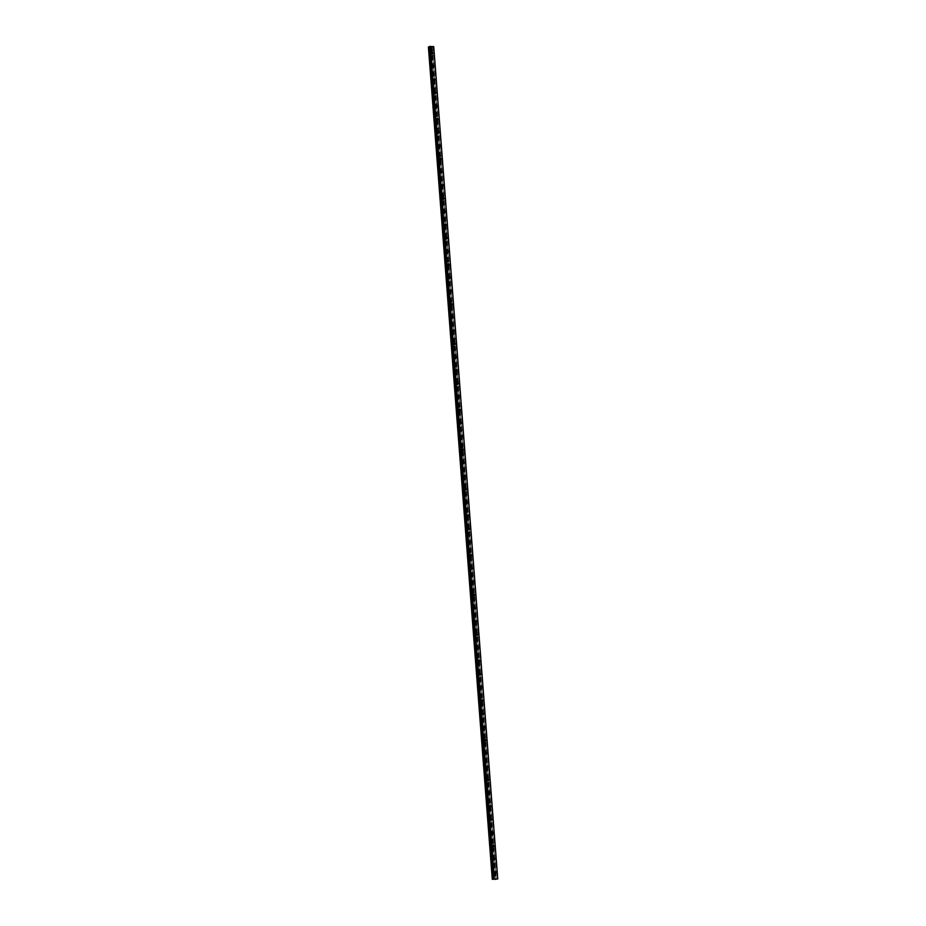 <?xml version="1.0" encoding="UTF-8"?>
<svg xmlns="http://www.w3.org/2000/svg" width="926" height="926" viewBox="0 0 926 926"><rect width="100%" height="100%" fill="white"/><g stroke="black" fill="none" stroke-linecap="round" stroke-linejoin="round"><path stroke-width="0.69" stroke-dasharray="4.63 3.47" d="M493.813 872.523L494.125 871.933L494.912 872.616L494.6 873.206L493.813 872.523M494.114 873.056A1.076 0.845 69.5 0 0 492.377 872.917A1.076 0.845 69.5 0 0 494.114 873.056A1.076 0.845 69.5 0 0 492.377 872.917A1.076 0.845 69.5 0 0 494.114 873.056M492.794 859.316L493.107 858.726L493.894 859.409L493.581 859.999L492.794 859.316M493.095 859.849A1.076 0.845 69.5 0 0 491.359 859.71A1.076 0.845 69.5 0 0 493.095 859.849A1.076 0.845 69.5 0 0 491.359 859.71A1.076 0.845 69.5 0 0 493.095 859.849M491.775 846.109L492.088 845.507L492.875 846.19L492.563 846.781L491.775 846.109M492.088 846.63A1.076 0.845 69.5 0 0 490.34 846.491A1.076 0.845 69.5 0 0 492.088 846.63A1.076 0.845 69.5 0 0 490.34 846.491A1.076 0.845 69.5 0 0 492.088 846.63M490.757 832.891L491.069 832.3L491.856 832.983L491.544 833.574L490.757 832.891M491.069 833.423A1.076 0.845 69.5 0 0 489.322 833.284A1.076 0.845 69.5 0 0 491.069 833.423A1.076 0.845 69.5 0 0 489.322 833.284A1.076 0.845 69.5 0 0 491.069 833.423M489.75 819.684L490.062 819.093L490.849 819.765L490.537 820.367L489.75 819.684M490.051 820.216A1.076 0.845 69.5 0 0 488.315 820.077A1.076 0.845 69.5 0 0 490.051 820.216A1.076 0.845 69.5 0 0 488.303 820.077A1.076 0.845 69.5 0 0 490.051 820.216M488.731 806.465L489.044 805.875L489.831 806.558L489.518 807.148L488.731 806.465M489.032 806.997A1.076 0.845 69.5 0 0 487.296 806.859A1.076 0.845 69.5 0 0 489.032 806.997A1.076 0.845 69.5 0 0 487.296 806.859A1.076 0.845 69.5 0 0 489.032 806.997M487.713 793.258L488.025 792.668L488.812 793.351L488.5 793.941L487.713 793.258M488.014 793.79A1.076 0.845 69.5 0 0 486.277 793.651A1.076 0.845 69.5 0 0 488.014 793.79A1.076 0.845 69.5 0 0 486.277 793.651A1.076 0.845 69.5 0 0 488.014 793.79M486.694 780.051L487.007 779.46L487.794 780.132L487.481 780.722L486.694 780.051M487.007 780.583A1.076 0.845 69.5 0 0 485.259 780.444A1.076 0.845 69.5 0 0 487.007 780.583A1.076 0.845 69.5 0 0 485.259 780.444A1.076 0.845 69.5 0 0 486.995 780.583M485.675 766.832L485.988 766.242L486.775 766.925L486.463 767.515L485.675 766.832M485.988 767.365A1.076 0.845 69.5 0 0 484.24 767.226A1.076 0.845 69.5 0 0 485.988 767.365A1.076 0.845 69.5 0 0 484.24 767.226A1.076 0.845 69.5 0 0 485.988 767.365M484.657 753.625L484.969 753.035L485.756 753.718L485.444 754.308L484.657 753.625M484.969 754.158A1.076 0.845 69.5 0 0 483.222 754.019A1.076 0.845 69.5 0 0 484.969 754.158A1.076 0.845 69.5 0 0 483.222 754.019A1.076 0.845 69.5 0 0 484.969 754.158M483.65 740.418L483.962 739.828L484.749 740.499L484.437 741.089L483.65 740.418M483.951 740.95A1.076 0.845 69.5 0 0 482.214 740.8A1.076 0.845 69.5 0 0 483.951 740.95A1.076 0.845 69.5 0 0 482.214 740.812A1.076 0.845 69.5 0 0 483.951 740.95M482.631 727.199L482.944 726.609L483.731 727.292L483.418 727.882L482.631 727.199M482.932 727.732A1.076 0.845 69.5 0 0 481.196 727.593A1.076 0.845 69.5 0 0 482.932 727.732A1.076 0.845 69.5 0 0 481.196 727.593A1.076 0.845 69.5 0 0 482.932 727.732M481.613 713.992L481.925 713.402L482.712 714.085L482.4 714.675L481.613 713.992M481.914 714.525A1.076 0.845 69.5 0 0 480.177 714.386A1.076 0.845 69.5 0 0 481.914 714.525A1.076 0.845 69.5 0 0 480.177 714.386A1.076 0.845 69.5 0 0 481.914 714.525M480.594 700.785L480.907 700.195L481.694 700.866L481.381 701.457L480.594 700.785M480.907 701.318A1.076 0.845 69.5 0 0 479.159 701.167A1.076 0.845 69.5 0 0 480.907 701.318A1.076 0.845 69.5 0 0 479.159 701.167A1.076 0.845 69.5 0 0 480.907 701.318M479.575 687.567L479.888 686.976L480.675 687.659L480.363 688.25L479.575 687.567M479.888 688.099A1.076 0.845 69.5 0 0 478.14 687.96A1.076 0.845 69.5 0 0 479.888 688.099A1.076 0.845 69.5 0 0 478.14 687.96A1.076 0.845 69.5 0 0 479.888 688.099M478.568 674.36L478.869 673.769L479.668 674.452L479.355 675.042L478.568 674.36M478.869 674.892A1.076 0.845 69.5 0 0 477.133 674.753A1.076 0.845 69.5 0 0 478.869 674.892A1.076 0.845 69.5 0 0 477.121 674.753A1.076 0.845 69.5 0 0 478.869 674.892M477.55 661.152L477.862 660.562L478.649 661.233L478.337 661.824L477.55 661.152M477.851 661.685A1.076 0.845 69.5 0 0 476.114 661.534A1.076 0.845 69.5 0 0 477.851 661.685A1.076 0.845 69.5 0 0 476.114 661.534A1.076 0.845 69.5 0 0 477.851 661.685M476.531 647.934L476.844 647.343L477.631 648.026L477.318 648.617L476.531 647.934M476.832 648.466A1.076 0.845 69.5 0 0 475.096 648.327A1.076 0.845 69.5 0 0 476.832 648.466A1.076 0.845 69.5 0 0 475.096 648.327A1.076 0.845 69.5 0 0 476.832 648.466M475.513 634.727L475.825 634.136L476.612 634.819L476.3 635.41L475.513 634.727M475.825 635.259A1.076 0.845 69.5 0 0 474.077 635.12A1.076 0.845 69.5 0 0 475.825 635.259M475.814 635.259A1.076 0.845 69.5 0 0 474.077 635.12A1.076 0.845 69.5 0 0 475.814 635.259M474.494 621.52L474.806 620.929L475.594 621.601L475.281 622.191L474.494 621.52M474.806 622.04A1.076 0.845 69.5 0 0 473.059 621.902A1.076 0.845 69.5 0 0 474.806 622.04A1.076 0.845 69.5 0 0 473.059 621.902A1.076 0.845 69.5 0 0 474.806 622.052M473.475 608.301L473.788 607.711L474.575 608.394L474.262 608.984L473.475 608.301M473.788 608.833A1.076 0.845 69.5 0 0 472.04 608.695A1.076 0.845 69.5 0 0 473.788 608.833A1.076 0.845 69.5 0 0 472.04 608.695A1.076 0.845 69.5 0 0 473.788 608.833M472.468 595.094L472.781 594.504L473.568 595.187L473.255 595.777L472.468 595.094M472.769 595.626A1.076 0.845 69.5 0 0 471.033 595.487A1.076 0.845 69.5 0 0 472.769 595.626A1.076 0.845 69.5 0 0 471.021 595.487A1.076 0.845 69.5 0 0 472.769 595.626M471.45 581.887L471.762 581.285L472.549 581.968L472.237 582.558L471.45 581.887M471.751 582.408A1.076 0.845 69.5 0 0 470.014 582.269A1.076 0.845 69.5 0 0 471.751 582.408A1.076 0.845 69.5 0 0 470.014 582.269A1.076 0.845 69.5 0 0 471.751 582.408M470.431 568.668L470.744 568.078L471.531 568.761L471.218 569.351L470.431 568.668M470.732 569.201A1.076 0.845 69.5 0 0 468.996 569.062A1.076 0.845 69.5 0 0 470.732 569.201A1.076 0.845 69.5 0 0 468.996 569.062A1.076 0.845 69.5 0 0 470.732 569.201M469.413 555.461L469.725 554.871L470.512 555.542L470.2 556.144L469.413 555.461M469.725 555.994A1.076 0.845 69.5 0 0 467.977 555.855A1.076 0.845 69.5 0 0 469.725 555.994A1.076 0.845 69.5 0 0 467.977 555.855A1.076 0.845 69.5 0 0 469.714 555.994M468.394 542.242L468.706 541.652L469.494 542.335L469.181 542.925L468.394 542.242M468.706 542.775A1.076 0.845 69.5 0 0 466.959 542.636A1.076 0.845 69.5 0 0 468.706 542.775A1.076 0.845 69.5 0 0 466.959 542.636A1.076 0.845 69.5 0 0 468.706 542.775M467.375 529.035L467.688 528.445L468.475 529.128L468.174 529.718L467.375 529.035M467.688 529.568A1.076 0.845 69.5 0 0 465.952 529.429A1.076 0.845 69.5 0 0 467.688 529.568A1.076 0.845 69.5 0 0 465.94 529.429A1.076 0.845 69.5 0 0 467.688 529.568M466.368 515.828L466.681 515.238L467.468 515.909L467.155 516.5L466.368 515.828M466.669 516.361A1.076 0.845 69.5 0 0 464.933 516.222A1.076 0.845 69.5 0 0 466.669 516.361A1.076 0.845 69.5 0 0 464.933 516.222A1.076 0.845 69.5 0 0 466.669 516.361M465.35 502.61L465.662 502.019L466.449 502.702L466.137 503.293L465.35 502.61M465.651 503.142A1.076 0.845 69.5 0 0 463.914 503.003A1.076 0.845 69.5 0 0 465.651 503.142A1.076 0.845 69.5 0 0 463.914 503.003A1.076 0.845 69.5 0 0 465.651 503.142M464.331 489.403L464.644 488.812L465.431 489.495L465.118 490.085L464.331 489.403M464.632 489.935A1.076 0.845 69.5 0 0 462.896 489.796A1.076 0.845 69.5 0 0 464.632 489.935A1.076 0.845 69.5 0 0 462.896 489.796A1.076 0.845 69.5 0 0 464.632 489.935M463.313 476.195L463.625 475.605L464.412 476.277L464.1 476.867L463.313 476.195M463.625 476.728A1.076 0.845 69.5 0 0 461.877 476.577A1.076 0.845 69.5 0 0 463.625 476.728A1.076 0.845 69.5 0 0 461.877 476.589A1.076 0.845 69.5 0 0 463.625 476.728M462.294 462.977L462.606 462.387L463.394 463.069L463.081 463.66L462.294 462.977M462.606 463.509A1.076 0.845 69.5 0 0 460.859 463.37A1.076 0.845 69.5 0 0 462.606 463.509A1.076 0.845 69.5 0 0 460.859 463.37A1.076 0.845 69.5 0 0 462.606 463.509M461.287 449.77L461.599 449.179L462.387 449.862L462.074 450.453L461.287 449.77M461.588 450.302A1.076 0.845 69.5 0 0 459.852 450.163A1.076 0.845 69.5 0 0 461.588 450.302A1.076 0.845 69.5 0 0 459.84 450.163A1.076 0.845 69.5 0 0 461.588 450.302M460.268 436.563L460.581 435.972L461.368 436.644L461.055 437.234L460.268 436.563M460.569 437.095A1.076 0.845 69.5 0 0 458.833 436.945A1.076 0.845 69.5 0 0 460.569 437.095A1.076 0.845 69.5 0 0 458.833 436.945A1.076 0.845 69.5 0 0 460.569 437.095M459.25 423.344L459.562 422.754L460.349 423.437L460.037 424.027L459.25 423.344M459.551 423.876A1.076 0.845 69.5 0 0 457.814 423.738A1.076 0.845 69.5 0 0 459.551 423.876A1.076 0.845 69.5 0 0 457.814 423.738A1.076 0.845 69.5 0 0 459.551 423.876M458.231 410.137L458.544 409.547L459.331 410.23L459.018 410.82L458.231 410.137M458.544 410.669A1.076 0.845 69.5 0 0 456.796 410.531A1.076 0.845 69.5 0 0 458.544 410.669A1.076 0.845 69.5 0 0 456.796 410.531A1.076 0.845 69.5 0 0 458.532 410.669M457.212 396.93L457.525 396.34L458.312 397.011L458 397.601L457.212 396.93M457.525 397.462A1.076 0.845 69.5 0 0 455.777 397.312A1.076 0.845 69.5 0 0 457.525 397.462A1.076 0.845 69.5 0 0 455.777 397.312A1.076 0.845 69.5 0 0 457.525 397.462M456.194 383.711L456.506 383.121L457.294 383.804L456.981 384.394L456.194 383.711M456.506 384.244A1.076 0.845 69.5 0 0 454.759 384.105A1.076 0.845 69.5 0 0 456.506 384.244A1.076 0.845 69.5 0 0 454.759 384.105A1.076 0.845 69.5 0 0 456.506 384.244M455.187 370.504L455.499 369.914L456.286 370.597L455.974 371.187L455.187 370.504M455.488 371.037A1.076 0.845 69.5 0 0 453.752 370.898A1.076 0.845 69.5 0 0 455.488 371.037A1.076 0.845 69.5 0 0 453.752 370.898A1.076 0.845 69.5 0 0 455.488 371.037M454.168 357.297L454.481 356.707L455.268 357.378L454.955 357.968L454.168 357.297M454.469 357.818A1.076 0.845 69.5 0 0 452.733 357.679A1.076 0.845 69.5 0 0 454.469 357.818A1.076 0.845 69.5 0 0 452.733 357.679A1.076 0.845 69.5 0 0 454.469 357.83M453.15 344.078L453.462 343.488L454.249 344.171L453.937 344.761L453.15 344.078M453.451 344.611A1.076 0.845 69.5 0 0 451.714 344.472A1.076 0.845 69.5 0 0 453.451 344.611A1.076 0.845 69.5 0 0 451.714 344.472A1.076 0.845 69.5 0 0 453.451 344.611M452.131 330.871L452.444 330.281L453.231 330.964L452.918 331.554L452.131 330.871M452.444 331.404A1.076 0.845 69.5 0 0 450.696 331.265A1.076 0.845 69.5 0 0 452.444 331.404M452.432 331.404A1.076 0.845 69.5 0 0 450.696 331.265A1.076 0.845 69.5 0 0 452.432 331.404M451.112 317.664L451.425 317.062L452.212 317.745L451.9 318.336L451.112 317.664M451.425 318.185A1.076 0.845 69.5 0 0 449.677 318.046A1.076 0.845 69.5 0 0 451.425 318.185A1.076 0.845 69.5 0 0 449.677 318.046A1.076 0.845 69.5 0 0 451.425 318.185M450.094 304.446L450.406 303.855L451.205 304.538L450.893 305.129L450.094 304.446M450.406 304.978A1.076 0.845 69.5 0 0 448.67 304.839A1.076 0.845 69.5 0 0 450.406 304.978A1.076 0.845 69.5 0 0 448.659 304.839A1.076 0.845 69.5 0 0 450.406 304.978M449.087 291.239L449.399 290.648L450.186 291.32L449.874 291.921L449.087 291.239M449.388 291.771A1.076 0.845 69.5 0 0 447.652 291.632A1.076 0.845 69.5 0 0 449.388 291.771A1.076 0.845 69.5 0 0 447.652 291.632A1.076 0.845 69.5 0 0 449.388 291.771M448.068 278.02L448.381 277.43L449.168 278.113L448.855 278.703L448.068 278.02M448.369 278.552A1.076 0.845 69.5 0 0 446.633 278.413A1.076 0.845 69.5 0 0 448.369 278.552A1.076 0.845 69.5 0 0 446.633 278.413A1.076 0.845 69.5 0 0 448.369 278.552M447.05 264.813L447.362 264.223L448.149 264.905L447.837 265.496L447.05 264.813M447.351 265.345A1.076 0.845 69.5 0 0 445.614 265.206A1.076 0.845 69.5 0 0 447.351 265.345A1.076 0.845 69.5 0 0 445.614 265.206A1.076 0.845 69.5 0 0 447.351 265.345M446.031 251.606L446.344 251.015L447.131 251.687L446.818 252.277L446.031 251.606M446.344 252.138A1.076 0.845 69.5 0 0 444.596 251.999A1.076 0.845 69.5 0 0 446.344 252.138A1.076 0.845 69.5 0 0 444.596 251.999A1.076 0.845 69.5 0 0 446.344 252.138M445.012 238.387L445.325 237.797L446.112 238.48L445.8 239.07L445.012 238.387M445.325 238.92A1.076 0.845 69.5 0 0 443.577 238.781A1.076 0.845 69.5 0 0 445.325 238.92A1.076 0.845 69.5 0 0 443.577 238.781A1.076 0.845 69.5 0 0 445.325 238.92M444.005 225.18L444.318 224.59L445.105 225.273L444.793 225.863L444.005 225.18M444.306 225.713A1.076 0.845 69.5 0 0 442.57 225.574A1.076 0.845 69.5 0 0 444.306 225.713A1.076 0.845 69.5 0 0 442.559 225.574A1.076 0.845 69.5 0 0 444.306 225.713M442.987 211.973L443.299 211.383L444.086 212.054L443.774 212.644L442.987 211.973M443.288 212.505A1.076 0.845 69.5 0 0 441.552 212.355A1.076 0.845 69.5 0 0 443.288 212.505A1.076 0.845 69.5 0 0 441.552 212.367A1.076 0.845 69.5 0 0 443.288 212.505M441.968 198.754L442.281 198.164L443.068 198.847L442.755 199.437L441.968 198.754M442.269 199.287A1.076 0.845 69.5 0 0 440.533 199.148A1.076 0.845 69.5 0 0 442.269 199.287A1.076 0.845 69.5 0 0 440.533 199.148A1.076 0.845 69.5 0 0 442.269 199.287M440.95 185.547L441.262 184.957L442.049 185.64L441.737 186.23L440.95 185.547M441.262 186.08A1.076 0.845 69.5 0 0 439.514 185.941A1.076 0.845 69.5 0 0 441.262 186.08A1.076 0.845 69.5 0 0 439.514 185.941A1.076 0.845 69.5 0 0 441.251 186.08M439.931 172.34L440.244 171.75L441.031 172.421L440.718 173.012L439.931 172.34M440.244 172.873A1.076 0.845 69.5 0 0 438.496 172.722A1.076 0.845 69.5 0 0 440.244 172.873A1.076 0.845 69.5 0 0 438.496 172.722A1.076 0.845 69.5 0 0 440.244 172.873M438.912 159.122L439.225 158.531L440.012 159.214L439.7 159.804L438.912 159.122M439.225 159.654A1.076 0.845 69.5 0 0 437.477 159.515A1.076 0.845 69.5 0 0 439.225 159.654A1.076 0.845 69.5 0 0 437.477 159.515A1.076 0.845 69.5 0 0 439.225 159.654M437.905 145.914L438.218 145.324L439.005 146.007L438.692 146.597L437.905 145.914M438.206 146.447A1.076 0.845 69.5 0 0 436.47 146.308A1.076 0.845 69.5 0 0 438.206 146.447A1.076 0.845 69.5 0 0 436.47 146.308A1.076 0.845 69.5 0 0 438.206 146.447M436.887 132.707L437.199 132.117L437.986 132.788L437.674 133.379L436.887 132.707M437.188 133.24A1.076 0.845 69.5 0 0 435.451 133.089A1.076 0.845 69.5 0 0 437.188 133.24A1.076 0.845 69.5 0 0 435.451 133.089A1.076 0.845 69.5 0 0 437.188 133.24M435.868 119.489L436.181 118.898L436.968 119.581L436.655 120.172L435.868 119.489M436.169 120.021A1.076 0.845 69.5 0 0 434.433 119.882A1.076 0.845 69.5 0 0 436.169 120.021A1.076 0.845 69.5 0 0 434.433 119.882A1.076 0.845 69.5 0 0 436.169 120.021M434.85 106.282L435.162 105.691L435.949 106.374L435.637 106.965L434.85 106.282M435.162 106.814A1.076 0.845 69.5 0 0 433.414 106.675A1.076 0.845 69.5 0 0 435.162 106.814A1.076 0.845 69.5 0 0 433.414 106.675A1.076 0.845 69.5 0 0 435.162 106.814M433.831 93.075L434.144 92.484L434.931 93.156L434.618 93.746L433.831 93.075M434.144 93.595A1.076 0.845 69.5 0 0 432.396 93.457A1.076 0.845 69.5 0 0 434.144 93.595A1.076 0.845 69.5 0 0 432.396 93.457A1.076 0.845 69.5 0 0 434.144 93.607M432.824 79.856L433.136 79.266L433.924 79.949L433.611 80.539L432.824 79.856M433.125 80.388A1.076 0.845 69.5 0 0 431.389 80.249A1.076 0.845 69.5 0 0 433.125 80.388A1.076 0.845 69.5 0 0 431.377 80.249A1.076 0.845 69.5 0 0 433.125 80.388M431.805 66.649L432.118 66.059L432.905 66.741L432.592 67.332L431.805 66.649M432.106 67.181A1.076 0.845 69.5 0 0 430.37 67.042A1.076 0.845 69.5 0 0 432.106 67.181A1.076 0.845 69.5 0 0 430.37 67.042A1.076 0.845 69.5 0 0 432.106 67.181M430.787 53.442L431.099 52.84L431.886 53.523L431.574 54.113L430.787 53.442M431.088 53.963A1.076 0.845 69.5 0 0 429.351 53.824A1.076 0.845 69.5 0 0 431.088 53.963A1.076 0.845 69.5 0 0 429.351 53.824A1.076 0.845 69.5 0 0 431.088 53.963M430.463 53.407A1.076 0.845 -110.5 0 1 432.21 53.546A1.076 0.845 -110.5 0 1 430.463 53.407M429.467 53.777A1.076 0.845 -110.5 0 1 431.215 53.928A1.076 0.845 -110.5 0 1 429.467 53.777M431.481 66.626A1.076 0.845 -110.5 0 1 433.218 66.765A1.076 0.845 -110.5 0 1 431.481 66.626M430.486 66.996A1.076 0.845 -110.5 0 1 432.222 67.135A1.076 0.845 -110.5 0 1 430.486 66.996M432.5 79.833A1.076 0.845 -110.5 0 1 434.236 79.972A1.076 0.845 -110.5 0 1 432.5 79.833M431.504 80.203A1.076 0.845 -110.5 0 1 433.241 80.342A1.076 0.845 -110.5 0 1 431.504 80.203M433.518 93.04A1.076 0.845 -110.5 0 1 435.255 93.179A1.076 0.845 -110.5 0 1 433.518 93.04M432.523 93.422A1.076 0.845 -110.5 0 1 434.259 93.561A1.076 0.845 -110.5 0 1 432.523 93.422M434.525 106.258A1.076 0.845 -110.5 0 1 436.273 106.397A1.076 0.845 -110.5 0 1 434.525 106.258M433.53 106.629A1.076 0.845 -110.5 0 1 435.278 106.768A1.076 0.845 -110.5 0 1 433.53 106.629M435.544 119.466A1.076 0.845 -110.5 0 1 437.292 119.604A1.076 0.845 -110.5 0 1 435.544 119.466M434.549 119.836A1.076 0.845 -110.5 0 1 436.296 119.975A1.076 0.845 -110.5 0 1 434.549 119.836M436.563 132.673A1.076 0.845 -110.5 0 1 438.311 132.823A1.076 0.845 -110.5 0 1 436.563 132.673M435.567 133.055A1.076 0.845 -110.5 0 1 437.303 133.194A1.076 0.845 -110.5 0 1 435.567 133.055M437.581 145.891A1.076 0.845 -110.5 0 1 439.318 146.03A1.076 0.845 -110.5 0 1 437.581 145.891M436.586 146.262A1.076 0.845 -110.5 0 1 438.322 146.401A1.076 0.845 -110.5 0 1 436.586 146.262M438.6 159.098A1.076 0.845 -110.5 0 1 440.336 159.237A1.076 0.845 -110.5 0 1 438.6 159.098M437.604 159.469A1.076 0.845 -110.5 0 1 439.341 159.608A1.076 0.845 -110.5 0 1 437.604 159.469M439.618 172.305A1.076 0.845 -110.5 0 1 441.355 172.456A1.076 0.845 -110.5 0 1 439.618 172.305M438.623 172.687A1.076 0.845 -110.5 0 1 440.359 172.826A1.076 0.845 -110.5 0 1 438.623 172.687M440.626 185.524A1.076 0.845 -110.5 0 1 442.373 185.663A1.076 0.845 -110.5 0 1 440.626 185.524M439.63 185.894A1.076 0.845 -110.5 0 1 441.378 186.033A1.076 0.845 -110.5 0 1 439.63 185.894M441.644 198.731A1.076 0.845 -110.5 0 1 443.392 198.87A1.076 0.845 -110.5 0 1 441.644 198.731M440.649 199.102A1.076 0.845 -110.5 0 1 442.397 199.24A1.076 0.845 -110.5 0 1 440.649 199.102M442.663 211.938A1.076 0.845 -110.5 0 1 444.399 212.089A1.076 0.845 -110.5 0 1 442.663 211.938M441.667 212.32A1.076 0.845 -110.5 0 1 443.404 212.459A1.076 0.845 -110.5 0 1 441.667 212.32M443.681 225.157A1.076 0.845 -110.5 0 1 445.418 225.296A1.076 0.845 -110.5 0 1 443.681 225.157M442.686 225.527A1.076 0.845 -110.5 0 1 444.422 225.666A1.076 0.845 -110.5 0 1 442.686 225.527M444.7 238.364A1.076 0.845 -110.5 0 1 446.436 238.503A1.076 0.845 -110.5 0 1 444.7 238.364M443.704 238.734A1.076 0.845 -110.5 0 1 445.441 238.873A1.076 0.845 -110.5 0 1 443.704 238.734M445.707 251.583A1.076 0.845 -110.5 0 1 447.455 251.722A1.076 0.845 -110.5 0 1 445.707 251.583M444.712 251.953A1.076 0.845 -110.5 0 1 446.459 252.092A1.076 0.845 -110.5 0 1 444.712 251.953M446.726 264.79A1.076 0.845 -110.5 0 1 448.473 264.929A1.076 0.845 -110.5 0 1 446.726 264.79M445.73 265.16A1.076 0.845 -110.5 0 1 447.478 265.299A1.076 0.845 -110.5 0 1 445.73 265.16M447.744 277.997A1.076 0.845 -110.5 0 1 449.492 278.136A1.076 0.845 -110.5 0 1 447.744 277.997M446.749 278.367A1.076 0.845 -110.5 0 1 448.497 278.518A1.076 0.845 -110.5 0 1 446.749 278.367M448.763 291.215A1.076 0.845 -110.5 0 1 450.499 291.354A1.076 0.845 -110.5 0 1 448.763 291.215M447.767 291.586A1.076 0.845 -110.5 0 1 449.504 291.725A1.076 0.845 -110.5 0 1 447.767 291.586M449.781 304.423A1.076 0.845 -110.5 0 1 451.518 304.561A1.076 0.845 -110.5 0 1 449.781 304.423M448.786 304.793A1.076 0.845 -110.5 0 1 450.522 304.932A1.076 0.845 -110.5 0 1 448.786 304.793M450.8 317.63A1.076 0.845 -110.5 0 1 452.536 317.768A1.076 0.845 -110.5 0 1 450.8 317.63M449.805 318A1.076 0.845 -110.5 0 1 451.541 318.15A1.076 0.845 -110.5 0 1 449.805 318M451.807 330.848A1.076 0.845 -110.5 0 1 453.555 330.987A1.076 0.845 -110.5 0 1 451.807 330.848M450.812 331.219A1.076 0.845 -110.5 0 1 452.559 331.358A1.076 0.845 -110.5 0 1 450.812 331.219M452.826 344.055A1.076 0.845 -110.5 0 1 454.573 344.194A1.076 0.845 -110.5 0 1 452.826 344.055M451.83 344.426A1.076 0.845 -110.5 0 1 453.578 344.565A1.076 0.845 -110.5 0 1 451.83 344.426M453.844 357.262A1.076 0.845 -110.5 0 1 455.592 357.401A1.076 0.845 -110.5 0 1 453.844 357.262M452.849 357.644A1.076 0.845 -110.5 0 1 454.585 357.783A1.076 0.845 -110.5 0 1 452.849 357.644M454.863 370.481A1.076 0.845 -110.5 0 1 456.599 370.62A1.076 0.845 -110.5 0 1 454.863 370.481M453.867 370.851A1.076 0.845 -110.5 0 1 455.604 370.99A1.076 0.845 -110.5 0 1 453.867 370.851M455.881 383.688A1.076 0.845 -110.5 0 1 457.618 383.827A1.076 0.845 -110.5 0 1 455.881 383.688M454.886 384.058A1.076 0.845 -110.5 0 1 456.622 384.197A1.076 0.845 -110.5 0 1 454.886 384.058M456.9 396.895A1.076 0.845 -110.5 0 1 458.636 397.046A1.076 0.845 -110.5 0 1 456.9 396.895M455.893 397.277A1.076 0.845 -110.5 0 1 457.641 397.416A1.076 0.845 -110.5 0 1 455.893 397.277M457.907 410.114A1.076 0.845 -110.5 0 1 459.655 410.253A1.076 0.845 -110.5 0 1 457.907 410.114M456.912 410.484A1.076 0.845 -110.5 0 1 458.659 410.623A1.076 0.845 -110.5 0 1 456.912 410.484M458.926 423.321A1.076 0.845 -110.5 0 1 460.673 423.46A1.076 0.845 -110.5 0 1 458.926 423.321M457.93 423.691A1.076 0.845 -110.5 0 1 459.678 423.83A1.076 0.845 -110.5 0 1 457.93 423.691M459.944 436.528A1.076 0.845 -110.5 0 1 461.68 436.678A1.076 0.845 -110.5 0 1 459.944 436.528M458.949 436.91A1.076 0.845 -110.5 0 1 460.685 437.049A1.076 0.845 -110.5 0 1 458.949 436.91M460.963 449.747A1.076 0.845 -110.5 0 1 462.699 449.886A1.076 0.845 -110.5 0 1 460.963 449.747M459.967 450.117A1.076 0.845 -110.5 0 1 461.704 450.256A1.076 0.845 -110.5 0 1 459.967 450.117M461.981 462.954A1.076 0.845 -110.5 0 1 463.718 463.093A1.076 0.845 -110.5 0 1 461.981 462.954M460.986 463.324A1.076 0.845 -110.5 0 1 462.722 463.463A1.076 0.845 -110.5 0 1 460.986 463.324M462.988 476.161A1.076 0.845 -110.5 0 1 464.736 476.311A1.076 0.845 -110.5 0 1 462.988 476.161M461.993 476.543A1.076 0.845 -110.5 0 1 463.741 476.682A1.076 0.845 -110.5 0 1 461.993 476.543M464.007 489.379A1.076 0.845 -110.5 0 1 465.755 489.518A1.076 0.845 -110.5 0 1 464.007 489.379M463.012 489.75A1.076 0.845 -110.5 0 1 464.759 489.889A1.076 0.845 -110.5 0 1 463.012 489.75M465.026 502.587A1.076 0.845 -110.5 0 1 466.773 502.725A1.076 0.845 -110.5 0 1 465.026 502.587M464.03 502.957A1.076 0.845 -110.5 0 1 465.778 503.096A1.076 0.845 -110.5 0 1 464.03 502.957M466.044 515.805A1.076 0.845 -110.5 0 1 467.78 515.944A1.076 0.845 -110.5 0 1 466.044 515.805M465.049 516.176A1.076 0.845 -110.5 0 1 466.785 516.314A1.076 0.845 -110.5 0 1 465.049 516.176M467.063 529.012A1.076 0.845 -110.5 0 1 468.799 529.151A1.076 0.845 -110.5 0 1 467.063 529.012M466.067 529.383A1.076 0.845 -110.5 0 1 467.804 529.522A1.076 0.845 -110.5 0 1 466.067 529.383M468.081 542.219A1.076 0.845 -110.5 0 1 469.818 542.358A1.076 0.845 -110.5 0 1 468.081 542.219M467.086 542.59A1.076 0.845 -110.5 0 1 468.822 542.74A1.076 0.845 -110.5 0 1 467.086 542.59M469.088 555.438A1.076 0.845 -110.5 0 1 470.836 555.577A1.076 0.845 -110.5 0 1 469.088 555.438M468.093 555.808A1.076 0.845 -110.5 0 1 469.841 555.947A1.076 0.845 -110.5 0 1 468.093 555.808M470.107 568.645A1.076 0.845 -110.5 0 1 471.855 568.784A1.076 0.845 -110.5 0 1 470.107 568.645M469.112 569.015A1.076 0.845 -110.5 0 1 470.859 569.154A1.076 0.845 -110.5 0 1 469.112 569.015M471.126 581.852A1.076 0.845 -110.5 0 1 472.862 581.991A1.076 0.845 -110.5 0 1 471.126 581.852M470.13 582.222A1.076 0.845 -110.5 0 1 471.866 582.373A1.076 0.845 -110.5 0 1 470.13 582.222M472.144 595.071A1.076 0.845 -110.5 0 1 473.88 595.21A1.076 0.845 -110.5 0 1 472.144 595.071M471.149 595.441A1.076 0.845 -110.5 0 1 472.885 595.58A1.076 0.845 -110.5 0 1 471.149 595.441M473.163 608.278A1.076 0.845 -110.5 0 1 474.899 608.417A1.076 0.845 -110.5 0 1 473.163 608.278M472.167 608.648A1.076 0.845 -110.5 0 1 473.904 608.787A1.076 0.845 -110.5 0 1 472.167 608.648M474.181 621.485A1.076 0.845 -110.5 0 1 475.918 621.624A1.076 0.845 -110.5 0 1 474.181 621.485M473.174 621.867A1.076 0.845 -110.5 0 1 474.922 622.006A1.076 0.845 -110.5 0 1 473.174 621.867M475.188 634.704A1.076 0.845 -110.5 0 1 476.936 634.842A1.076 0.845 -110.5 0 1 475.188 634.704M474.193 635.074A1.076 0.845 -110.5 0 1 475.941 635.213A1.076 0.845 -110.5 0 1 474.193 635.074M476.207 647.911A1.076 0.845 -110.5 0 1 477.955 648.05A1.076 0.845 -110.5 0 1 476.207 647.911M475.212 648.281A1.076 0.845 -110.5 0 1 476.959 648.42A1.076 0.845 -110.5 0 1 475.212 648.281M477.226 661.118A1.076 0.845 -110.5 0 1 478.962 661.268A1.076 0.845 -110.5 0 1 477.226 661.118M476.23 661.5A1.076 0.845 -110.5 0 1 477.966 661.639A1.076 0.845 -110.5 0 1 476.23 661.5M478.244 674.336A1.076 0.845 -110.5 0 1 479.981 674.475A1.076 0.845 -110.5 0 1 478.244 674.336M477.249 674.707A1.076 0.845 -110.5 0 1 478.985 674.846A1.076 0.845 -110.5 0 1 477.249 674.707M479.263 687.543A1.076 0.845 -110.5 0 1 480.999 687.682A1.076 0.845 -110.5 0 1 479.263 687.543M478.267 687.914A1.076 0.845 -110.5 0 1 480.004 688.053A1.076 0.845 -110.5 0 1 478.267 687.914M480.27 700.75A1.076 0.845 -110.5 0 1 482.018 700.901A1.076 0.845 -110.5 0 1 480.27 700.75M479.274 701.132A1.076 0.845 -110.5 0 1 481.022 701.271A1.076 0.845 -110.5 0 1 479.274 701.132M481.288 713.969A1.076 0.845 -110.5 0 1 483.036 714.108A1.076 0.845 -110.5 0 1 481.288 713.969M480.293 714.34A1.076 0.845 -110.5 0 1 482.041 714.478A1.076 0.845 -110.5 0 1 480.293 714.34M482.307 727.176A1.076 0.845 -110.5 0 1 484.055 727.315A1.076 0.845 -110.5 0 1 482.307 727.176M481.312 727.547A1.076 0.845 -110.5 0 1 483.048 727.686A1.076 0.845 -110.5 0 1 481.312 727.547M483.326 740.383A1.076 0.845 -110.5 0 1 485.062 740.534A1.076 0.845 -110.5 0 1 483.326 740.383M482.33 740.765A1.076 0.845 -110.5 0 1 484.066 740.904A1.076 0.845 -110.5 0 1 482.33 740.765M484.344 753.602A1.076 0.845 -110.5 0 1 486.081 753.741A1.076 0.845 -110.5 0 1 484.344 753.602M483.349 753.972A1.076 0.845 -110.5 0 1 485.085 754.111A1.076 0.845 -110.5 0 1 483.349 753.972M485.363 766.809A1.076 0.845 -110.5 0 1 487.099 766.948A1.076 0.845 -110.5 0 1 485.363 766.809M484.367 767.179A1.076 0.845 -110.5 0 1 486.104 767.318A1.076 0.845 -110.5 0 1 484.367 767.179M486.37 780.028A1.076 0.845 -110.5 0 1 488.118 780.167A1.076 0.845 -110.5 0 1 486.37 780.028M485.374 780.398A1.076 0.845 -110.5 0 1 487.122 780.537A1.076 0.845 -110.5 0 1 485.374 780.398M487.389 793.235A1.076 0.845 -110.5 0 1 489.136 793.374A1.076 0.845 -110.5 0 1 487.389 793.235M486.393 793.605A1.076 0.845 -110.5 0 1 488.141 793.744A1.076 0.845 -110.5 0 1 486.393 793.605M488.407 806.442A1.076 0.845 -110.5 0 1 490.143 806.581A1.076 0.845 -110.5 0 1 488.407 806.442M487.412 806.812A1.076 0.845 -110.5 0 1 489.148 806.963A1.076 0.845 -110.5 0 1 487.412 806.812M489.426 819.66A1.076 0.845 -110.5 0 1 491.162 819.799A1.076 0.845 -110.5 0 1 489.426 819.66M488.43 820.031A1.076 0.845 -110.5 0 1 490.167 820.17A1.076 0.845 -110.5 0 1 488.43 820.031M490.444 832.868A1.076 0.845 -110.5 0 1 492.181 833.006A1.076 0.845 -110.5 0 1 490.444 832.868M489.449 833.238A1.076 0.845 -110.5 0 1 491.185 833.377A1.076 0.845 -110.5 0 1 489.449 833.238M491.451 846.075A1.076 0.845 -110.5 0 1 493.199 846.214A1.076 0.845 -110.5 0 1 491.451 846.075M490.456 846.445A1.076 0.845 -110.5 0 1 492.204 846.595A1.076 0.845 -110.5 0 1 490.456 846.445M492.47 859.293A1.076 0.845 -110.5 0 1 494.218 859.432A1.076 0.845 -110.5 0 1 492.47 859.293M491.475 859.664A1.076 0.845 -110.5 0 1 493.222 859.803A1.076 0.845 -110.5 0 1 491.475 859.664M493.489 872.5A1.076 0.845 -110.5 0 1 495.236 872.639A1.076 0.845 -110.5 0 1 493.489 872.5M492.493 872.871A1.076 0.845 -110.5 0 1 494.241 873.01A1.076 0.845 -110.5 0 1 492.493 872.871M430.984 46.775L430.162 46.913L430.984 46.775M433.715 46.636L497.401 879.063M428.252 47.018L433.356 46.763M431.979 47.076L495.977 879.33M431.979 46.995L496.012 879.399M431.25 47.376L495.294 879.677M431.169 47.388L495.202 879.688M431.041 47.4L495.074 879.7M428.368 47.145L492.412 879.457M433.218 46.786L497.262 879.087M432.326 46.89L496.371 879.191M432.187 46.913L496.22 879.214M432.06 47.203L496.081 879.272M496.116 879.26L432.095 47.226L496.116 879.538M431.933 47.295L495.977 879.596M431.863 47.307L495.908 879.607M431.805 47.319L495.85 879.619M431.748 47.319L495.78 879.619M492.296 879.33L428.263 47.029L492.331 879.341M429.803 46.694L493.801 878.924M495.306 871.493L494.125 871.933M494.287 858.286L493.107 858.726M493.269 845.068L492.088 845.507M492.25 831.861L491.069 832.3M491.243 818.653L490.062 819.093M490.224 805.435L489.044 805.875M489.206 792.228L488.025 792.668M488.187 779.021L487.007 779.46M487.169 765.802L485.988 766.242M486.15 752.595L484.969 753.035M485.143 739.376L483.962 739.828M484.124 726.169L482.944 726.609M483.106 712.962L481.925 713.402M482.087 699.743L480.907 700.195M481.069 686.536L479.888 686.976M480.062 673.329L478.869 673.769M479.043 660.111L477.862 660.562M478.024 646.904L476.844 647.343M477.006 633.697L475.825 634.136M475.987 620.478L474.806 620.929M474.969 607.271L473.788 607.711M473.962 594.064L472.781 594.504M472.943 580.845L471.762 581.285M471.924 567.638L470.744 568.078M470.906 554.431L469.725 554.871M469.887 541.212L468.706 541.652M468.869 528.005L467.688 528.445M467.861 514.798L466.681 515.238M466.843 501.579L465.662 502.019M465.824 488.372L464.644 488.812M464.806 475.154L463.625 475.605M463.787 461.947L462.606 462.387M462.78 448.74L461.599 449.179M461.761 435.521L460.581 435.972M460.743 422.314L459.562 422.754M459.724 409.107L458.544 409.547M458.706 395.888L457.525 396.34M457.687 382.681L456.506 383.121M456.68 369.474L455.499 369.914M455.661 356.255L454.481 356.707M454.643 343.048L453.462 343.488M453.624 329.841L452.444 330.281M452.606 316.623L451.425 317.062M451.599 303.415L450.406 303.855M450.58 290.208L449.399 290.648M449.561 276.99L448.381 277.43M448.543 263.783L447.362 264.223M447.524 250.576L446.344 251.015M446.506 237.357L445.325 237.797M445.499 224.15L444.318 224.59M444.48 210.931L443.299 211.383M443.461 197.724L442.281 198.164M442.443 184.517L441.262 184.957M441.424 171.298L440.244 171.75M440.406 158.091L439.225 158.531M439.399 144.884L438.218 145.324M438.38 131.666L437.199 132.117M437.361 118.459L436.181 118.898M436.343 105.251L435.162 105.691M435.324 92.033L434.144 92.484M434.317 78.826L433.136 79.266M433.299 65.619L432.118 66.059M432.28 52.4L431.099 52.84M430.96 52.469L429.965 52.851M431.979 65.688L430.984 66.059M432.998 78.895L431.991 79.266M434.005 92.102L433.009 92.484M435.023 105.321L434.028 105.691M436.042 118.528L435.046 118.898M437.06 131.747L436.065 132.117M438.079 144.954L437.084 145.324M439.086 158.161L438.091 158.531M440.105 171.379L439.109 171.75M441.123 184.587L440.128 184.957M442.142 197.794L441.146 198.164M443.16 211.012L442.165 211.383M444.179 224.219L443.184 224.59M445.186 237.426L444.191 237.808M446.205 250.645L445.209 251.015M447.223 263.852L446.228 264.223M448.242 277.059L447.246 277.441M449.26 290.278L448.265 290.648M450.279 303.485L449.272 303.855M451.286 316.692L450.291 317.074M452.305 329.911L451.309 330.281M453.323 343.118L452.328 343.488M454.342 356.325L453.346 356.707M455.36 369.543L454.365 369.914M456.368 382.751L455.372 383.121M457.386 395.969L456.391 396.34M458.405 409.176L457.409 409.547M459.423 422.383L458.428 422.754M460.442 435.602L459.446 435.972M461.461 448.809L460.454 449.179M462.468 462.016L461.472 462.387M463.486 475.235L462.491 475.605M464.505 488.442L463.509 488.812M465.523 501.649L464.528 502.031M466.542 514.868L465.546 515.238M467.549 528.075L466.554 528.445M468.568 541.282L467.572 541.664M469.586 554.5L468.591 554.871M470.605 567.707L469.609 568.078M471.623 580.915L470.628 581.296M472.642 594.133L471.647 594.504M473.649 607.34L472.654 607.711M474.668 620.547L473.672 620.929M475.686 633.766L474.691 634.136M476.705 646.973L475.709 647.343M477.723 660.192L476.728 660.562M478.742 673.399L477.735 673.769M479.749 686.606L478.754 686.976M480.768 699.825L479.772 700.195M481.786 713.032L480.791 713.402M482.805 726.239L481.809 726.609M483.823 739.457L482.828 739.828M484.83 752.664L483.835 753.035M485.849 765.871L484.854 766.253M486.868 779.09L485.872 779.46M487.886 792.297L486.891 792.668M488.905 805.504L487.909 805.886M489.923 818.723L488.928 819.093M490.93 831.93L489.935 832.3M491.949 845.137L490.954 845.519M492.968 858.356L491.972 858.726M493.986 871.563L492.991 871.933M494.739 873.577L493.743 873.947M493.72 860.37L492.725 860.74M492.701 847.151L491.706 847.522M491.683 833.944L490.687 834.314M490.676 820.737L489.68 821.107M489.657 807.518L488.662 807.889M488.639 794.311L487.643 794.682M487.62 781.093L486.625 781.475M486.601 767.885L485.606 768.256M485.583 754.678L484.587 755.049M484.576 741.46L483.58 741.842M483.557 728.253L482.562 728.623M482.539 715.046L481.543 715.416M481.52 701.827L480.525 702.209M480.501 688.62L479.506 688.99M479.494 675.413L478.487 675.783M478.476 662.194L477.48 662.576M477.457 648.987L476.462 649.357M476.439 635.78L475.443 636.15M475.42 622.561L474.425 622.932M474.401 609.354L473.406 609.725M473.394 596.147L472.399 596.518M472.376 582.929L471.38 583.299M471.357 569.721L470.362 570.092M470.339 556.514L469.343 556.885M469.32 543.296L468.325 543.666M468.301 530.089L467.306 530.459M467.294 516.87L466.299 517.252M466.276 503.663L465.28 504.033M465.257 490.456L464.262 490.826M464.239 477.237L463.243 477.619M463.22 464.03L462.224 464.401M462.213 450.823L461.206 451.194M461.194 437.604L460.199 437.986M460.176 424.397L459.18 424.768M459.157 411.19L458.162 411.561M458.139 397.972L457.143 398.354M457.12 384.765L456.124 385.135M456.113 371.558L455.117 371.928M455.094 358.339L454.099 358.709M454.076 345.132L453.08 345.502M453.057 331.925L452.062 332.295M452.038 318.706L451.043 319.076M451.031 305.499L450.024 305.869M450.013 292.292L449.017 292.662M448.994 279.073L447.999 279.444M447.976 265.866L446.98 266.237M446.957 252.648L445.962 253.029M445.938 239.44L444.943 239.811M444.931 226.233L443.936 226.604M443.913 213.015L442.917 213.397M442.894 199.808L441.899 200.178M441.876 186.601L440.88 186.971M440.857 173.382L439.862 173.764M439.838 160.175L438.843 160.545M438.831 146.968L437.836 147.338M437.813 133.749L436.817 134.131M436.794 120.542L435.799 120.912M435.776 107.335L434.78 107.705M434.757 94.116L433.762 94.487M433.75 80.909L432.743 81.28M432.731 67.702L431.736 68.073M431.713 54.484L430.717 54.854M432.755 53.673L431.574 54.113M433.773 66.88L432.592 67.332M434.792 80.099L433.611 80.539M435.799 93.306L434.618 93.746M436.817 106.513L435.637 106.965M437.836 119.732L436.655 120.172M438.855 132.939L437.674 133.379M439.873 146.158L438.692 146.597M440.892 159.365L439.7 159.804M441.899 172.572L440.718 173.012M442.917 185.79L441.737 186.23M443.936 198.997L442.755 199.437M444.955 212.204L443.774 212.644M445.973 225.423L444.793 225.863M446.98 238.63L445.8 239.07M447.999 251.837L446.818 252.277M449.017 265.056L447.837 265.496M450.036 278.263L448.855 278.703M451.055 291.47L449.874 291.921M452.073 304.689L450.893 305.129M453.08 317.896L451.9 318.336M454.099 331.103L452.918 331.554M455.117 344.322L453.937 344.761M456.136 357.529L454.955 357.968M457.155 370.736L455.974 371.187M458.173 383.954L456.981 384.394M459.18 397.161L458 397.601M460.199 410.38L459.018 410.82M461.217 423.587L460.037 424.027M462.236 436.794L461.055 437.234M463.255 450.013L462.074 450.453M464.262 463.22L463.081 463.66M465.28 476.427L464.1 476.867M466.299 489.646L465.118 490.085M467.317 502.853L466.137 503.293M468.336 516.06L467.155 516.5M469.355 529.278L468.174 529.718M470.362 542.486L469.181 542.925M471.38 555.693L470.2 556.144M472.399 568.911L471.218 569.351M473.417 582.118L472.237 582.558M474.436 595.325L473.255 595.777M475.443 608.544L474.262 608.984M476.462 621.751L475.281 622.191M477.48 634.958L476.3 635.41M478.499 648.177L477.318 648.617M479.518 661.384L478.337 661.824M480.536 674.603L479.355 675.042M481.543 687.81L480.363 688.25M482.562 701.017L481.381 701.457M483.58 714.235L482.4 714.675M484.599 727.442L483.418 727.882M485.618 740.65L484.437 741.089M486.636 753.868L485.444 754.308M487.643 767.075L486.463 767.515M488.662 780.282L487.481 780.722M489.68 793.501L488.5 793.941M490.699 806.708L489.518 807.148M491.718 819.915L490.537 820.367M492.725 833.134L491.544 833.574M493.743 846.341L492.563 846.781M494.762 859.548L493.581 859.999M495.78 872.767L494.6 873.206M431.933 47.145L495.977 879.445M428.356 47.157L492.389 879.353M428.414 47.099L492.447 879.399"/><path stroke-width="1.39" d="M494.993 872.084L495.306 871.493L496.093 872.176L495.78 872.767L494.993 872.084M493.975 858.877L494.287 858.286L495.074 858.958L494.762 859.548L493.975 858.877M492.956 845.658L493.269 845.068L494.056 845.751L493.743 846.341L492.956 845.658M491.938 832.451L492.25 831.861L493.037 832.543L492.725 833.134L491.938 832.451M490.93 819.244L491.243 818.653L492.03 819.325L491.718 819.915L490.93 819.244M489.912 806.025L490.224 805.435L491.011 806.118L490.699 806.708L489.912 806.025M488.893 792.818L489.206 792.228L489.993 792.911L489.68 793.501L488.893 792.818M487.875 779.611L488.187 779.021L488.974 779.692L488.662 780.282L487.875 779.611M486.856 766.392L487.169 765.802L487.956 766.485L487.643 767.075L486.856 766.392M485.837 753.185L486.15 752.595L486.949 753.278L486.636 753.868L485.837 753.185M484.83 739.978L485.143 739.376L485.93 740.059L485.618 740.65L484.83 739.978M483.812 726.76L484.124 726.169L484.911 726.852L484.599 727.442L483.812 726.76M482.793 713.552L483.106 712.962L483.893 713.645L483.58 714.235L482.793 713.552M481.775 700.334L482.087 699.743L482.874 700.426L482.562 701.017L481.775 700.334M480.756 687.127L481.069 686.536L481.856 687.219L481.543 687.81L480.756 687.127M479.749 673.92L480.062 673.329L480.849 674.001L480.536 674.603L479.749 673.92M478.73 660.701L479.043 660.111L479.83 660.794L479.518 661.384L478.73 660.701M477.712 647.494L478.024 646.904L478.811 647.587L478.499 648.177L477.712 647.494M476.693 634.287L477.006 633.697L477.793 634.368L477.48 634.958L476.693 634.287M475.675 621.068L475.987 620.478L476.774 621.161L476.462 621.751L475.675 621.068M474.656 607.861L474.969 607.271L475.756 607.954L475.443 608.544L474.656 607.861M473.649 594.654L473.962 594.064L474.749 594.735L474.436 595.325L473.649 594.654M472.63 581.435L472.943 580.845L473.73 581.528L473.417 582.118L472.63 581.435M471.612 568.228L471.924 567.638L472.711 568.321L472.399 568.911L471.612 568.228M470.593 555.021L470.906 554.431L471.693 555.102L471.38 555.693L470.593 555.021M469.575 541.803L469.887 541.212L470.674 541.895L470.362 542.486L469.575 541.803M468.568 528.596L468.869 528.005L469.667 528.688L469.355 529.278L468.568 528.596M467.549 515.388L467.861 514.798L468.649 515.469L468.336 516.06L467.549 515.388M466.53 502.17L466.843 501.579L467.63 502.262L467.317 502.853L466.53 502.17M465.512 488.963L465.824 488.372L466.611 489.055L466.299 489.646L465.512 488.963M464.493 475.756L464.806 475.154L465.593 475.837L465.28 476.427L464.493 475.756M463.475 462.537L463.787 461.947L464.574 462.63L464.262 463.22L463.475 462.537M462.468 449.33L462.78 448.74L463.567 449.423L463.255 450.013L462.468 449.33M461.449 436.111L461.761 435.521L462.549 436.204L462.236 436.794L461.449 436.111M460.43 422.904L460.743 422.314L461.53 422.997L461.217 423.587L460.43 422.904M459.412 409.697L459.724 409.107L460.511 409.778L460.199 410.38L459.412 409.697M458.393 396.478L458.706 395.888L459.493 396.571L459.18 397.161L458.393 396.478M457.375 383.271L457.687 382.681L458.474 383.364L458.173 383.954L457.375 383.271M456.368 370.064L456.68 369.474L457.467 370.145L457.155 370.736L456.368 370.064M455.349 356.846L455.661 356.255L456.449 356.938L456.136 357.529L455.349 356.846M454.33 343.639L454.643 343.048L455.43 343.731L455.117 344.322L454.33 343.639M453.312 330.432L453.624 329.841L454.411 330.513L454.099 331.103L453.312 330.432M452.293 317.213L452.606 316.623L453.393 317.305L453.08 317.896L452.293 317.213M451.286 304.006L451.599 303.415L452.386 304.098L452.073 304.689L451.286 304.006M450.267 290.799L450.58 290.208L451.367 290.88L451.055 291.47L450.267 290.799M449.249 277.58L449.561 276.99L450.349 277.673L450.036 278.263L449.249 277.58M448.23 264.373L448.543 263.783L449.33 264.466L449.017 265.056L448.23 264.373M447.212 251.166L447.524 250.576L448.311 251.247L447.999 251.837L447.212 251.166M446.193 237.947L446.506 237.357L447.293 238.04L446.98 238.63L446.193 237.947M445.186 224.74L445.499 224.15L446.286 224.833L445.973 225.423L445.186 224.74M444.167 211.533L444.48 210.931L445.267 211.614L444.955 212.204L444.167 211.533M443.149 198.314L443.461 197.724L444.248 198.407L443.936 198.997L443.149 198.314M442.13 185.107L442.443 184.517L443.23 185.2L442.917 185.79L442.13 185.107M441.112 171.889L441.424 171.298L442.211 171.981L441.899 172.572L441.112 171.889M440.093 158.682L440.406 158.091L441.204 158.774L440.892 159.365L440.093 158.682M439.086 145.475L439.399 144.884L440.186 145.556L439.873 146.158L439.086 145.475M438.067 132.256L438.38 131.666L439.167 132.349L438.855 132.939L438.067 132.256M437.049 119.049L437.361 118.459L438.148 119.141L437.836 119.732L437.049 119.049M436.03 105.842L436.343 105.251L437.13 105.923L436.817 106.513L436.03 105.842M435.012 92.623L435.324 92.033L436.111 92.716L435.799 93.306L435.012 92.623M434.005 79.416L434.317 78.826L435.104 79.509L434.792 80.099L434.005 79.416M432.986 66.209L433.299 65.619L434.086 66.29L433.773 66.88L432.986 66.209M431.967 52.99L432.28 52.4L433.067 53.083L432.755 53.673L431.967 52.99M429.652 46.497L493.697 878.797L429.652 46.508L433.715 46.636L497.748 878.936L492.296 879.33L497.748 878.936M492.285 879.318L428.402 46.948L492.447 879.249M429.676 46.751L428.402 46.948M433.657 46.566L497.702 878.867M429.097 46.867L493.141 879.168M429.178 46.856L493.222 879.156M430.046 46.335L494.09 878.635M430.358 46.3L494.403 878.6M492.574 879.225L428.53 46.925L492.528 879.237M428.599 46.925L492.644 879.225M429.409 46.832L493.454 879.133M429.56 46.798L493.604 879.098M429.699 46.462L493.732 878.762"/></g></svg>
